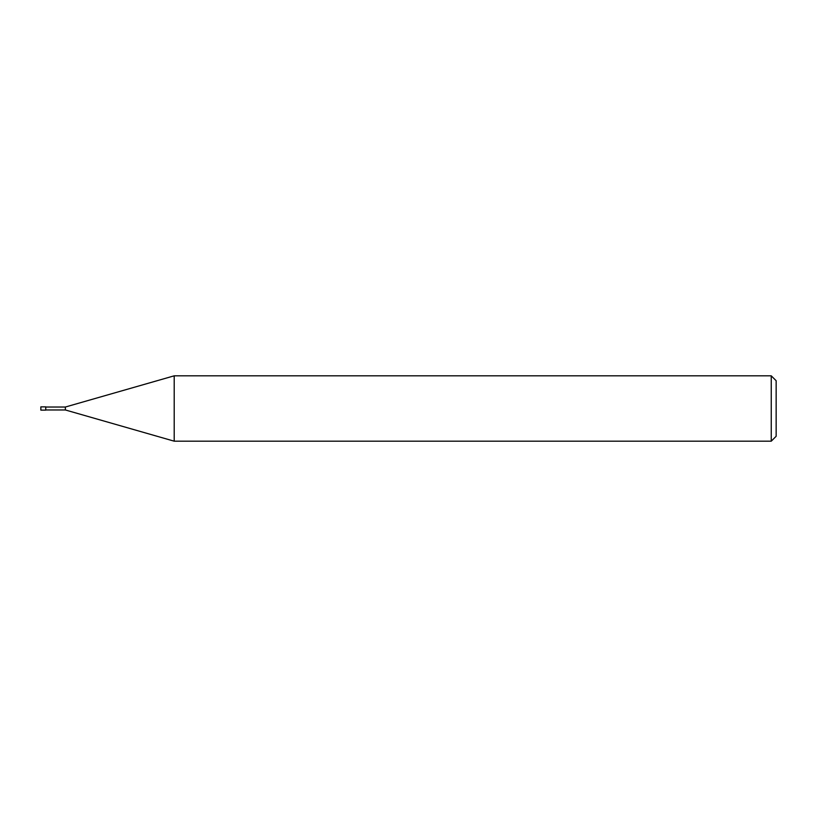 <?xml version="1.0" encoding="UTF-8"?>
<svg xmlns="http://www.w3.org/2000/svg" width="817" height="817" viewBox="0 0 817 817"><rect width="100%" height="100%" fill="white"/><g stroke="black" fill="none" stroke-linecap="round" stroke-linejoin="round"><path stroke-width="1.23" d="M771.248 441.18L771.248 375.82L776.15 380.722L776.15 436.278L771.248 441.18L174.205 441.18L65.36 409.971L45.752 409.971M65.36 409.971L65.36 407.029L174.205 375.82L771.248 375.82M45.752 407.029L65.36 407.029M174.205 441.18L174.205 375.82M45.752 410.134L40.85 410.134L40.85 406.866L45.752 406.866L45.752 410.134"/></g></svg>
